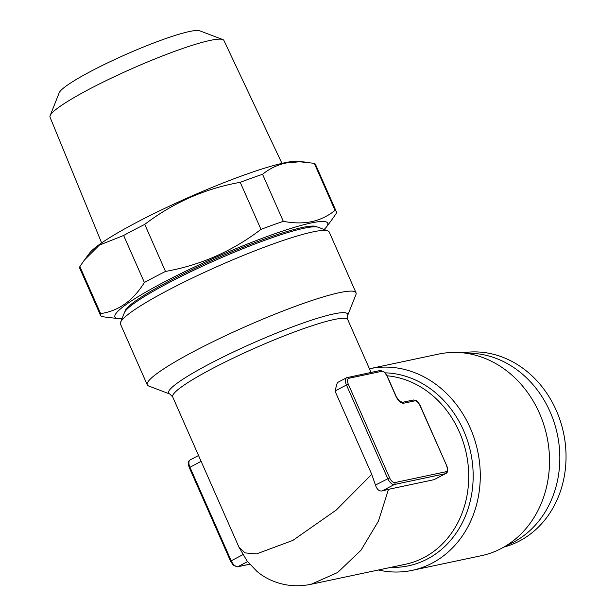 <?xml version="1.0" encoding="UTF-8"?>
<svg xmlns="http://www.w3.org/2000/svg" width="616" height="616" viewBox="0 0 616 616"><rect width="100%" height="100%" fill="white"/><g stroke="black" fill="none" stroke-linecap="round" stroke-linejoin="round"><path stroke-width="0.92" d="M122.03 318.626A116.293 13.914 -23.8 0 1 118.441 318.626L101.825 316.655A128.806 15.408 -23.8 0 1 100.585 315.492A128.806 15.408 -23.8 0 1 100.624 313.606C118.526 311.026 133.118 300.662 144.39 282.513A128.806 15.408 -23.8 0 1 165.496 271.433C200.547 265.211 232.378 251.197 260.991 229.375A128.806 15.408 -23.8 0 1 283.306 221.337C293.632 223.3 303.103 223.408 311.727 221.645C320.366 219.727 328.135 215.97 335.035 210.372A128.806 15.408 -23.8 0 1 336.282 211.534A128.806 15.408 -23.8 0 1 336.244 213.421L331.731 219.935M118.441 318.626A116.293 13.914 -23.8 0 1 178.139 274.913A116.293 13.914 -23.8 0 1 310.934 223.015A116.293 13.914 -23.8 0 1 326.557 226.834A116.293 13.914 -23.8 0 1 324.132 229.491M100.585 315.492L79.834 268.437A128.806 15.408 -23.8 0 1 79.872 266.559L100.624 313.606M144.39 282.513L123.639 235.466L99.284 245.168L84.384 260.037L79.872 266.559M123.639 235.466A128.806 15.408 -23.8 0 1 144.745 224.378L165.496 271.433M260.991 229.375L240.24 182.328C205.197 188.542 173.358 202.564 144.745 224.378M240.24 182.328A128.806 15.408 -23.8 0 1 262.555 174.29L283.306 221.337M335.035 210.372L314.283 163.317L299.607 161.769L285.87 163.017C277.3 164.895 269.531 168.653 262.555 174.29M84.377 260.037L89.559 253.138A116.293 13.914 -23.8 0 1 172.88 204.543A116.293 13.914 -23.8 0 1 284.392 162.84A116.293 13.914 -23.8 0 1 297.674 161.346L305.836 162.131M314.283 163.317A128.806 15.408 -23.8 0 1 315.531 164.487L336.282 211.534M412.99 400.13A1.471 1.27 78 0 1 413.267 400.03L415.931 400.515C416.547 399.977 420.682 405.667 420.197 405.605L446.739 465.781C448.279 469.815 447.994 472.387 445.899 473.504L433.964 479.695L388.496 489.335L378.432 521.121L361.03 550.203L337.622 572.518L311.195 584.245M388.496 489.335L382.043 490.967C379.094 491.329 376.892 489.358 375.444 485.054L371.748 474.328L336.274 510.017L292.87 540.394L256.456 553.938L245.06 552.891L238.97 547.185L172.688 396.904L169.854 394.048A97.836 11.704 -23.8 0 1 225.518 355.809A97.836 11.704 -23.8 0 1 333.533 313.968A97.836 11.704 -23.8 0 1 347.586 315.654L347.778 319.673A95.68 11.442 156.2 0 0 345.822 318.48A95.68 11.442 156.2 0 0 248.394 351.043A95.68 11.442 156.2 0 0 172.688 396.904M169.854 394.048L148.679 386.009A114.083 13.644 -23.8 0 1 147.263 384.846L120.482 324.132A114.083 13.644 -23.8 0 1 120.582 322.291A114.083 13.644 -23.8 0 1 219.358 265.611A114.083 13.644 -23.8 0 1 327.82 230.892A114.083 13.644 -23.8 0 1 329.244 232.063L356.017 292.769A114.083 13.644 -23.8 0 1 355.925 294.61L347.586 315.654M120.582 322.291L124.363 312.759A106.722 12.767 -23.8 0 1 216.763 259.729A106.722 12.767 -23.8 0 1 318.233 227.25L327.82 230.892M101.648 242.904L50.035 117.171A95.026 11.365 -23.8 0 1 50.127 115.669L59.198 92.785A77.362 9.255 -23.8 0 1 112.251 60.684A77.362 9.255 -23.8 0 1 189.52 31.501A77.362 9.255 -23.8 0 1 199.73 30.8L222.746 39.54A95.026 11.365 -23.8 0 1 223.916 40.479L281.959 163.379M378.378 570A103.041 88.835 -102 0 0 412.158 570.362A103.041 88.835 -102 0 0 470.185 427.858A103.041 88.835 -102 0 0 369.423 368.761L438.661 354.077A103.041 88.835 -102 0 1 546.931 436.451A103.041 88.835 -102 0 1 481.404 555.678L412.158 570.362M50.127 115.669A95.026 11.365 -23.8 0 1 115.3 76.245A95.026 11.365 -23.8 0 1 210.21 40.402A95.026 11.365 -23.8 0 1 222.746 39.54M317.109 226.958A105.251 12.59 156.2 0 0 216.247 258.551A105.251 12.59 156.2 0 0 124.894 311.735M506.768 545.337A99.361 85.663 -102 0 0 550.096 411.804A99.361 85.663 -102 0 0 466.043 353.238M503.919 547.054A99.361 85.663 -102 0 0 556.302 410.487A99.361 85.663 -102 0 0 462.739 352.829M420.197 405.605L419.989 405.605A5.891 2.903 62.3 0 0 414.707 400.877L403.765 403.195A8.832 4.351 -117.7 0 1 395.849 396.103L387.002 376.045A5.891 2.903 62.3 0 0 381.72 371.309L348.887 378.278A5.891 2.903 62.3 0 0 348.325 384.245L346.462 384.992A7.361 3.627 -117.7 0 1 346.685 377.7L337.298 382.636L335.004 391.014L371.748 474.328M147.263 384.846A114.083 13.644 -23.8 0 1 219.535 338.546A114.083 13.644 -23.8 0 1 339.547 292.639A114.083 13.644 -23.8 0 1 356.017 292.769M238.97 547.177L247.039 560.953L256.826 571.263C265.126 578.339 275.129 582.898 286.825 584.946C294.964 586.209 303.126 585.97 311.303 584.222L405.467 564.256A95.68 82.49 -102 0 0 468.06 464.418A95.68 82.49 -102 0 0 387.102 375.791M446.739 465.781L419.989 405.605M445.899 473.504A7.361 3.627 -117.7 0 1 445.422 473.681A1.471 1.27 -102 0 0 445.969 471.74A5.891 2.903 62.3 0 0 446.531 465.773M387.002 376.045L384.561 372.164L380.28 370.47A1.471 1.27 -102 0 1 381.72 371.309M348.887 378.278A1.471 1.27 -102 0 0 347.162 377.531A7.361 3.627 -117.7 0 0 346.685 377.7L380.28 370.47M201.109 461.338L189.312 467.644C187.78 463.609 188.065 461.03 190.159 459.913A7.361 3.627 62.3 0 0 189.936 467.205L231.216 560.806L242.835 554.7M189.312 467.644L230.6 561.245L231.216 560.806A7.361 3.627 62.3 0 0 237.815 566.72L247.54 561.607M385.208 372.842A97.836 84.346 78 0 1 473.127 472.765A97.836 84.346 78 0 1 390.821 567.359M382.043 490.967L394.34 484.507A1.471 1.27 -102 0 0 394.887 482.574L445.969 471.74M433.964 479.695L445.422 473.681L394.34 484.507A7.361 3.627 -117.7 0 1 387.741 478.593L346.462 384.992L335.004 391.014M230.6 561.245L233.248 565.126L237.53 566.82A1.471 1.27 78 0 0 237.815 566.72L249.673 564.202M403.765 403.195A1.471 1.27 -102 0 0 402.325 402.348L399.26 400.8L395.849 396.103M348.325 384.245L389.612 477.847A5.891 2.903 62.3 0 0 394.887 482.574M375.444 485.054L389.612 477.847M402.325 402.348L413.267 400.03A1.471 1.27 78 0 1 414.707 400.877M326.557 226.834L331.739 219.943M387.21 376.045L396.057 396.103M237.53 566.82L249.703 564.241M347.778 319.673L371.048 372.426M198.537 455.517L190.159 459.913"/></g></svg>
